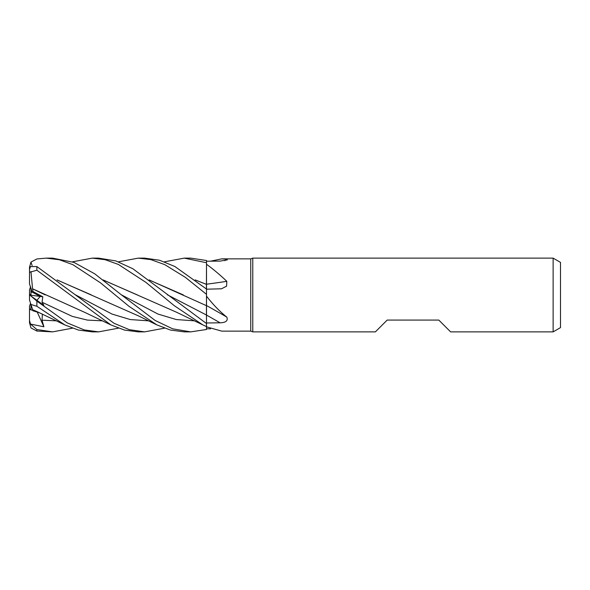 <?xml version="1.0" encoding="UTF-8"?>
<svg xmlns="http://www.w3.org/2000/svg" width="590" height="590" viewBox="0 0 590 590"><rect width="100%" height="100%" fill="white"/><g stroke="black" fill="none" stroke-linecap="round" stroke-linejoin="round"><path stroke-width="0.89" d="M206.441 306.955L206.456 314.721M206.448 312.788L206.448 312.221M149.086 279.896L206.441 305.664L206.5 293.842L206.5 305.694L206.5 260.507L190.651 258.125L184.279 258.125L206.5 262.734M206.441 288.672L206.5 284.358M195.143 279.896L206.441 284.373L206.5 262.203L206.5 284.299M553.125 331.875L553.125 258.125L560.5 262.38L560.5 327.62L553.125 331.875L450.613 331.875L438.812 320.075L387.188 320.075L375.388 331.875L252.778 331.875L250.75 331.138L221.774 331.138L206.5 326.838L206.5 323.541L132.794 268.716L115.854 260.928L98.582 258.125L92.313 258.125L105.175 259.711L118.369 264.438L145.922 282.374L174.139 305.583L202.864 324.92L206.5 326.594L206.5 329.456L206.485 326.587M250.75 331.138L250.75 258.863L252.778 258.125L553.125 258.125M210.534 261.178L221.774 258.863L250.75 258.863M221.766 258.863L226.811 259.194L227.379 259.873L220.077 261.112L206.5 261.208M206.5 264.276C212.813 268.819 219.583 274.49 226.811 281.305L226.582 286.194L221.479 288.79L206.5 289.196M206.5 296.121C212.813 304.366 219.583 311.358 226.811 317.11C228.205 320.687 225.963 322.59 220.077 322.811L206.5 322.988M252.778 331.875L252.778 258.125M118.435 328.173L98.582 331.875L84.252 329.935L67.319 322.922L36.875 301.106L30.488 295.649L43.881 305.369L42.03 302.228L42.805 296.785L33.003 291.563L30.975 292.515L30.975 288.031L31.985 292.043L40.245 296.445L36.875 300.288M30.562 303.297L29.5 306.188L29.5 309.352L32.885 310.429L30.975 309.861L30.975 304.558M206.5 305.546A623.571 287.478 -163.2 0 1 226.811 317.11M206.5 315.038L206.5 305.509M206.5 284.196A623.571 315.023 -162.7 0 0 226.811 281.305M224.783 260.692A623.571 602.493 -84.3 0 0 226.811 259.194M210.534 328.822L206.5 328.792M32.148 265.618L30.946 262.085L36.875 258.958L46.241 258.125L59.391 259.762L72.843 264.652L100.447 282.809L128.996 306.313L156.903 324.92L170.51 330.068L184.279 331.875L190.651 331.875L206.5 329.493L206.5 326.838M30.975 296.01L30.975 295.199L42.805 296.785M30.975 295.199L30.975 292.515M29.544 309.374L30.975 308.821M30.975 293.99L29.581 295L30.975 293.96M30.562 286.703L29.5 289.978L29.5 295.03M118.435 261.827L138.296 258.125L144.579 258.125L159.529 260.234L174.854 266.496L206.5 289.048M138.296 258.125L150.811 259.607L164.721 264.608L185.304 277.315L206.5 294.329M72.459 328.18L52.613 331.875L36.875 331.042L36.875 329.552L30.488 324.058L43.881 326.779L42.03 320.193L42.377 314.028M52.613 331.875L36.875 329.552M46.241 258.125L52.613 258.125L74.038 262.425L94.784 273.849L121.319 294.794L158.002 314.064L176.336 319.559L194.678 320.842M190.651 331.875L172.693 328.829L155.207 320.503L121.319 294.794M98.582 331.875L92.313 331.875L78.352 330.046L64.819 324.92L36.875 306.262L36.875 301.106M164.433 328.18L144.579 331.875L138.348 331.875M144.579 331.875L129.328 329.663L114.077 323.305L36.875 266.562L30.488 266.599L29.5 269.423L29.5 272.337L36.875 270.22L110.883 324.92L124.593 330.105L138.289 331.875M149.277 280.044L183.343 294.926M167.361 294.794L206.463 315.023L206.5 323.541M32.627 309.647L30.776 303.953M30.488 295.649L29.5 294.948L29.5 300.022L30.946 304.477L36.875 306.262M39.707 312.818L33.003 310.805L32.664 309.765L36.956 311.594L64.819 324.92M57.223 280.036L91.207 294.853M57.046 279.903L138.311 315.827L156.903 324.92M137.426 294.948L103.213 280.044M103.021 279.896L176.624 312.272L202.864 324.92M72.459 261.82L92.313 258.125M33.003 291.563L32.598 288.842L45.238 294.897M32.575 288.857L30.946 271.562M32.627 288.82L85.063 312.516L110.883 324.92M195.327 280.036L206.441 284.328L206.441 289.004M164.433 261.82L184.279 258.125M30.488 324.058L29.5 320.518L29.5 322.686L30.946 327.915L36.875 331.042M29.5 278.79L29.5 267.314L30.946 262.085M36.882 300.295L40.245 296.445L31.985 292.043L29.5 283.812L29.5 272.337M29.5 320.577L29.5 309.389M43.881 326.779L37.251 312.132M29.5 320.518L29.5 309.352M206.5 315.09A622.679 287.065 -163.2 0 1 220.077 322.811M36.875 270.22L36.875 266.562M42.03 320.193L56.588 320.842M75.358 294.786L111.989 314.057L130.302 319.559L148.621 320.842M42.03 302.228L72.29 316.388L87.423 320.097L102.557 320.842"/></g></svg>
